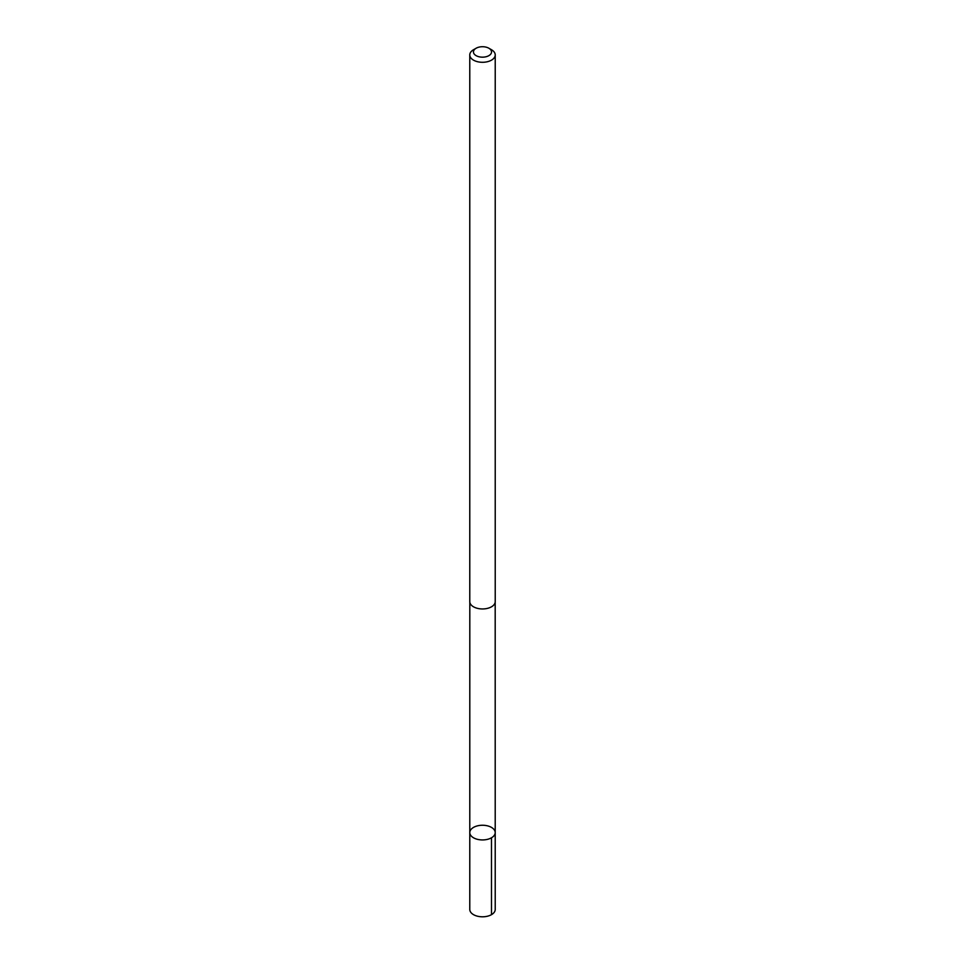 <?xml version="1.0" encoding="UTF-8"?>
<svg xmlns="http://www.w3.org/2000/svg" width="965" height="965" viewBox="0 0 965 965"><rect width="100%" height="100%" fill="white"/><g stroke="black" fill="none" stroke-linecap="round" stroke-linejoin="round"><path stroke-width="1.45" d="M494.864 830.901A12.714 7.346 180 0 1 495.214 832.602A12.714 7.346 180 0 1 482.5 839.936A12.714 7.346 180 0 1 469.786 832.602A12.714 7.346 180 0 1 481.016 825.304A12.714 7.346 180 0 1 494.864 830.901M469.774 909.452A12.726 7.346 0 0 0 470.124 911.153A12.726 7.346 0 0 0 483.984 916.75A12.726 7.346 0 0 0 495.226 909.452L495.214 832.602A12.714 7.346 180 0 1 482.5 839.936A12.714 7.346 180 0 1 469.786 832.602L469.774 909.452M476.107 48.25L473.501 49.746A12.726 7.346 0 0 0 469.774 54.945L469.774 601.605A12.726 7.346 0 0 0 470.124 603.306A12.726 7.346 0 0 0 483.984 608.903A12.726 7.346 0 0 0 495.226 601.605L495.226 54.945A12.726 7.346 0 0 0 491.499 49.746L488.893 48.25A9.047 5.223 0 0 0 476.107 48.25A9.047 5.223 0 0 0 473.694 53.159A9.047 5.223 0 0 0 486.915 56.501A9.047 5.223 0 0 0 488.893 48.25M469.774 54.945A12.726 7.346 0 0 0 470.124 56.646A12.726 7.346 0 0 0 483.984 62.243A12.726 7.346 0 0 0 495.226 54.945M491.487 837.789L491.499 914.651M469.81 602.112L469.786 832.602M495.19 602.112L495.214 832.602"/></g></svg>
